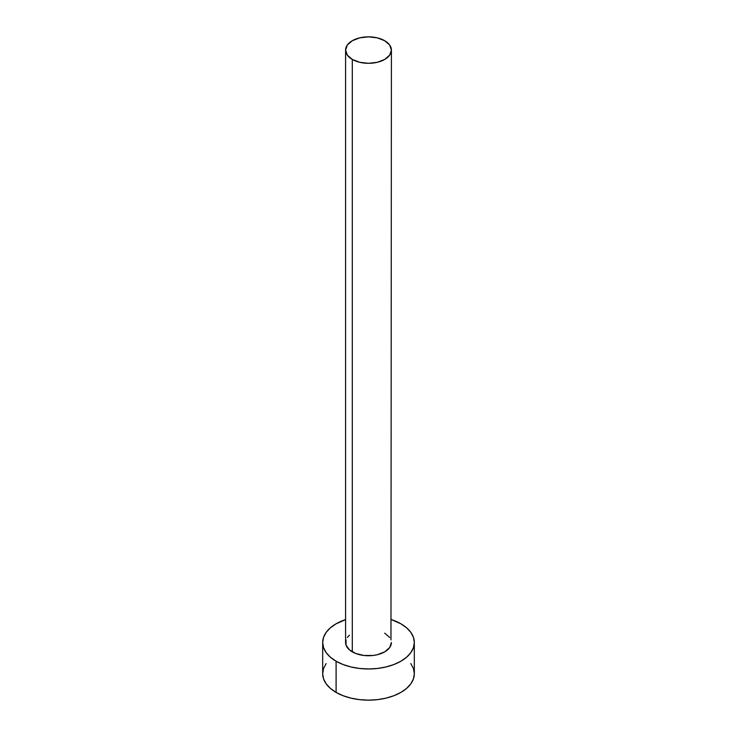 <?xml version="1.0" encoding="UTF-8"?>
<svg xmlns="http://www.w3.org/2000/svg" width="737" height="737" viewBox="0 0 737 737"><rect width="100%" height="100%" fill="white"/><g stroke="black" fill="none" stroke-linecap="round" stroke-linejoin="round"><path stroke-width="1.11" d="M345.589 50.079L347.33 55.137L352.295 59.43L359.73 62.304L368.5 63.308L377.27 62.304L384.705 59.43L389.67 55.137L391.411 50.079L389.67 45.012L384.705 40.728L377.27 37.854L368.5 36.85L359.73 37.854L352.295 40.728L347.33 45.012L345.589 50.079L345.589 642.507A22.911 13.229 0 0 0 352.295 651.867L352.295 59.43A22.911 13.229 180 0 1 345.589 50.079A22.911 13.229 180 0 1 359.73 37.854A22.911 13.229 180 0 1 384.705 40.728A22.911 13.229 180 0 1 391.411 50.079A22.911 13.229 180 0 1 377.27 62.304A22.911 13.229 180 0 1 352.295 59.43L352.295 651.867A22.911 13.229 0 0 0 377.27 654.732A22.911 13.229 0 0 0 391.411 642.507L389.67 647.574L384.705 651.867L377.27 654.732L372.968 655.488L364.032 655.488L355.768 653.507L349.449 649.859L346.031 645.096L346.031 639.928M326.159 663.567L323.552 668.533L322.677 673.692A45.823 26.458 0 0 0 336.1 692.402L336.1 661.218L343.037 664.507L350.959 666.957L359.564 668.459L368.5 668.966L377.436 668.459L386.041 666.957L393.963 664.507L400.9 661.218L406.603 657.211L410.841 652.641L413.448 647.676L414.323 642.507L413.448 637.348L410.841 632.383L406.603 627.813L400.9 623.806L391.411 619.596A45.823 26.458 180 0 1 400.9 623.806A45.823 26.458 180 0 1 414.323 642.507A45.823 26.458 180 0 1 386.041 666.957A45.823 26.458 180 0 1 336.1 661.218L336.1 692.402A45.823 26.458 0 0 0 386.041 698.132A45.823 26.458 0 0 0 414.323 673.692L413.448 668.533L410.841 663.567M336.1 661.218A45.823 26.458 180 0 1 322.677 642.507A45.823 26.458 180 0 1 345.589 619.596L336.1 623.806L330.397 627.813L326.159 632.383L323.552 637.348L322.677 642.507L323.552 647.676L326.159 652.641L330.397 657.211L336.1 661.218M347.33 637.45L349.449 635.165M384.705 633.157L389.67 637.45M390.969 639.928L391.411 50.079M322.677 642.507L322.677 673.692L323.552 678.851L326.159 683.816L330.397 688.395L336.1 692.402L343.037 695.691L350.959 698.132L359.564 699.643L368.5 700.15L377.436 699.643L386.041 698.132L393.963 695.691L400.9 692.402L406.603 688.395L410.841 683.816L413.448 678.851L414.323 673.692L414.323 642.507"/></g></svg>
